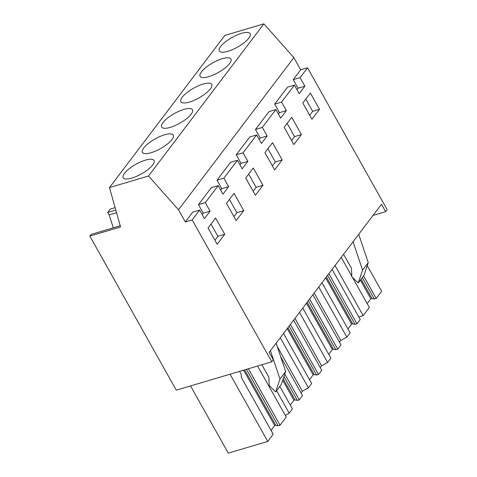 <?xml version="1.0" encoding="UTF-8"?>
<svg xmlns="http://www.w3.org/2000/svg" width="477" height="477" viewBox="0 0 477 477"><rect width="100%" height="100%" fill="white"/><g stroke="black" fill="none" stroke-linecap="round" stroke-linejoin="round"><path stroke-width="0.72" d="M178.487 209.773L148.52 175.995L109.471 187.592L120.562 226.98L89.837 236.103L176.293 390.162L271.789 361.804L192.177 219.939L185.326 221.972L178.487 209.773L293.856 57.634L263.888 23.85L148.52 175.995M202.17 214.614L203.256 213.183L198.462 204.651L211.335 187.676L218.18 185.642L205.313 202.618L210.101 211.15L204.424 218.639L199.636 210.101L192.786 212.134L185.326 221.972M220.714 190.156L221.799 188.725L217.011 180.193L223.862 178.154L237.409 160.284L242.203 168.822L247.879 161.333L243.091 152.801L256.638 134.931L261.432 143.464L267.108 135.981L262.32 127.442L275.867 109.573L280.661 118.111L286.337 110.622L281.549 102.084L294.416 85.115L299.204 93.647L304.886 86.164L300.093 77.626L307.552 67.794L300.701 69.827L293.248 79.659L300.093 77.626M237.409 160.284L230.564 162.323L217.011 180.193M239.943 164.803L241.028 163.367L236.24 154.834L243.091 152.801M256.638 134.931L249.793 136.965L236.24 154.834M259.172 139.445L260.257 138.014L255.469 129.476L262.32 127.442M275.867 109.573L269.022 111.606L255.469 129.476M278.401 114.086L279.486 112.655L274.698 104.117L281.549 102.084M294.416 85.115L287.565 87.148L274.698 104.117M296.95 89.628L298.036 88.197L293.248 79.659M300.701 69.827L293.856 57.634M263.888 23.85L224.84 35.447L109.471 187.592M373.05 215.395L385.649 211.657L387.163 209.659L307.552 67.794M143.744 147.942A17.673 5.551 -29.3 0 0 142.42 152.407A17.673 5.551 -29.3 0 0 155.681 151.018A17.673 5.551 -29.3 0 0 171.929 139.57A17.673 5.551 -29.3 0 0 173.252 135.104A17.673 5.551 -29.3 0 0 159.992 136.494A17.673 5.551 -29.3 0 0 143.744 147.942M162.973 122.583A17.673 5.551 -29.3 0 0 161.649 127.049A17.673 5.551 -29.3 0 0 174.91 125.66A17.673 5.551 -29.3 0 0 191.158 114.212A17.673 5.551 -29.3 0 0 192.475 109.752A17.673 5.551 -29.3 0 0 179.221 111.135A17.673 5.551 -29.3 0 0 162.973 122.583M182.202 97.225A17.673 5.551 -29.3 0 0 180.878 101.69A17.673 5.551 -29.3 0 0 194.139 100.307A17.673 5.551 -29.3 0 0 210.381 88.859A17.673 5.551 -29.3 0 0 211.705 84.393A17.673 5.551 -29.3 0 0 198.444 85.777A17.673 5.551 -29.3 0 0 182.202 97.225M201.431 71.866A17.673 5.551 -29.3 0 0 200.107 76.332A17.673 5.551 -29.3 0 0 213.368 74.949A17.673 5.551 -29.3 0 0 229.61 63.501A17.673 5.551 -29.3 0 0 230.934 59.035A17.673 5.551 -29.3 0 0 217.673 60.418A17.673 5.551 -29.3 0 0 201.431 71.866M152.7 164.929A17.673 5.551 -29.3 0 0 154.023 160.463A17.673 5.551 -29.3 0 0 140.763 161.852A17.673 5.551 -29.3 0 0 124.515 173.3A17.673 5.551 -29.3 0 0 123.197 177.76A17.673 5.551 -29.3 0 0 136.452 176.377A17.673 5.551 -29.3 0 0 152.7 164.929M220.66 46.513A17.673 5.551 -29.3 0 0 219.337 50.973A17.673 5.551 -29.3 0 0 232.597 49.59A17.673 5.551 -29.3 0 0 248.839 38.142A17.673 5.551 -29.3 0 0 250.163 33.676A17.673 5.551 -29.3 0 0 236.902 35.065A17.673 5.551 -29.3 0 0 220.66 46.513M385.649 211.657L381.499 204.257L269.153 352.408L273.303 359.807L271.789 361.804M199.636 210.101L192.177 219.939M218.18 185.642L222.974 194.181L228.65 186.692L223.862 178.154M293.856 144.561L284.161 127.281L291.733 117.3L301.428 134.574L293.856 144.561M274.627 169.913L264.932 152.64L272.504 142.659L282.199 159.932L274.627 169.913M255.398 195.272L245.703 177.999L253.275 168.011L262.97 185.291L255.398 195.272M236.169 220.63L226.474 203.357L234.046 193.37L243.741 210.649L236.169 220.63M217.166 244.278L224.739 234.29L215.61 218.031L208.044 228.018L217.166 244.278M311.946 119.286L302.823 103.026L310.396 93.045L319.518 109.305L311.946 119.286M120.222 225.764L91.125 234.404L89.837 236.103M115.112 207.632L110.354 209.045L107.778 212.444L115.798 210.059M116.543 212.706L109.155 214.894L113.276 227.827M109.155 214.894L107.778 212.444M203.256 213.183L210.101 211.15M198.462 204.651L205.313 202.618M221.799 188.725L228.65 186.692M241.028 163.367L247.879 161.333M260.257 138.014L267.108 135.981M279.486 112.655L286.337 110.622M298.036 88.197L304.886 86.164M283.541 333.435L311.66 383.544L308.404 387.831L302.358 391.188L277.161 346.278M308.404 387.831L280.285 337.722M293.641 320.115L321.76 370.224L318.511 374.511L290.392 324.402M302.77 308.076L330.889 358.185L327.633 362.472L321.587 365.829L320.27 367.57M321.587 365.829L294.959 318.374M327.633 362.472L299.514 312.363M312.87 294.756L340.989 344.865L337.74 349.152L309.621 299.043M321.999 282.718L350.118 332.827L346.862 337.114L340.816 340.477L339.499 342.212M340.816 340.477L314.188 293.021M346.862 337.114L318.743 287.011M332.099 269.398L360.218 319.507L356.969 323.794L328.85 273.685M352.384 277.244L369.347 307.468L363.158 315.631L358.776 316.931M363.158 315.631L335.039 265.522M351.782 276.177L341.228 257.365M367.236 265.629L381.63 291.274L376.198 298.435L363.575 275.95M190.55 385.929L228.274 453.15L267.77 441.422L230.045 374.201M239.561 371.374L241.171 374.248L241.362 377.528L273.202 434.255L267.77 441.422M257.598 366.02L286.242 417.059L280.053 425.222L248.368 368.757M279.808 386.412L292.431 408.902L289.175 413.189L285.282 415.354M289.175 413.189L276.559 390.705M280.583 356.468L302.531 395.576L299.282 399.863L284.805 374.069M302.358 391.188L301.041 392.929M287.142 123.358L294.577 136.607L301.428 134.574M294.577 136.607L291.602 140.536M267.913 148.711L275.348 161.965L282.199 159.932M275.348 161.965L272.373 165.895M248.684 174.069L256.119 187.324L262.97 185.291M256.119 187.324L253.144 191.253M229.455 199.428L236.89 212.682L243.741 210.649M236.89 212.682L233.915 216.612M214.906 240.253L217.888 236.33L224.739 234.29M217.888 236.33L211.019 224.089M305.799 99.103L312.668 111.338L319.518 109.305M312.668 111.338L309.692 115.267M113.287 227.809L120.216 225.752M309.484 379.674L313.151 374.844L314.212 374.528L316.615 375.071L318.511 374.511M290.26 405.033L293.921 400.203L294.983 399.887L297.386 400.43L299.282 399.863M271.031 430.385L274.692 425.556L275.754 425.24L278.157 425.782L280.053 425.222M367.171 303.599L370.838 298.769L371.899 298.453L374.302 298.996L376.198 298.435M347.942 328.957L351.609 324.127L352.67 323.811L355.073 324.354L356.969 323.794M328.713 354.316L332.38 349.486L333.441 349.17L335.844 349.713L337.74 349.152M289.122 326.071L316.615 375.071M308.351 300.719L335.844 349.713M327.58 275.36L355.073 324.354M362.311 277.626L374.302 298.996M246.472 369.323L278.157 425.782M283.976 376.526L297.386 400.43M343.577 254.265L351.483 268.354L351.799 276.672L358.233 282.998L362.568 270.113L353.046 241.779M358.233 282.998L363.915 275.509L368.244 262.63L362.568 270.113M368.244 262.63L358.722 234.29M261.867 364.75L268.891 377.271L269.207 385.589L275.64 391.915L279.975 379.03L270.447 350.696M275.64 391.915L281.317 384.426L285.651 371.547L279.975 379.03M285.651 371.547L276.129 343.207M314.212 374.528L287.917 327.663M313.151 374.844L287.202 328.605M294.983 399.887L283.189 378.863M293.921 400.203L282.724 380.247M275.754 425.24L244.677 369.854M274.692 425.556L243.61 370.17M371.899 298.453L361.101 279.212M370.838 298.769L360.391 280.154M352.67 323.811L326.375 276.946M351.609 324.127L325.66 277.888M333.441 349.17L307.146 302.305M332.38 349.486L306.431 303.247"/></g></svg>

